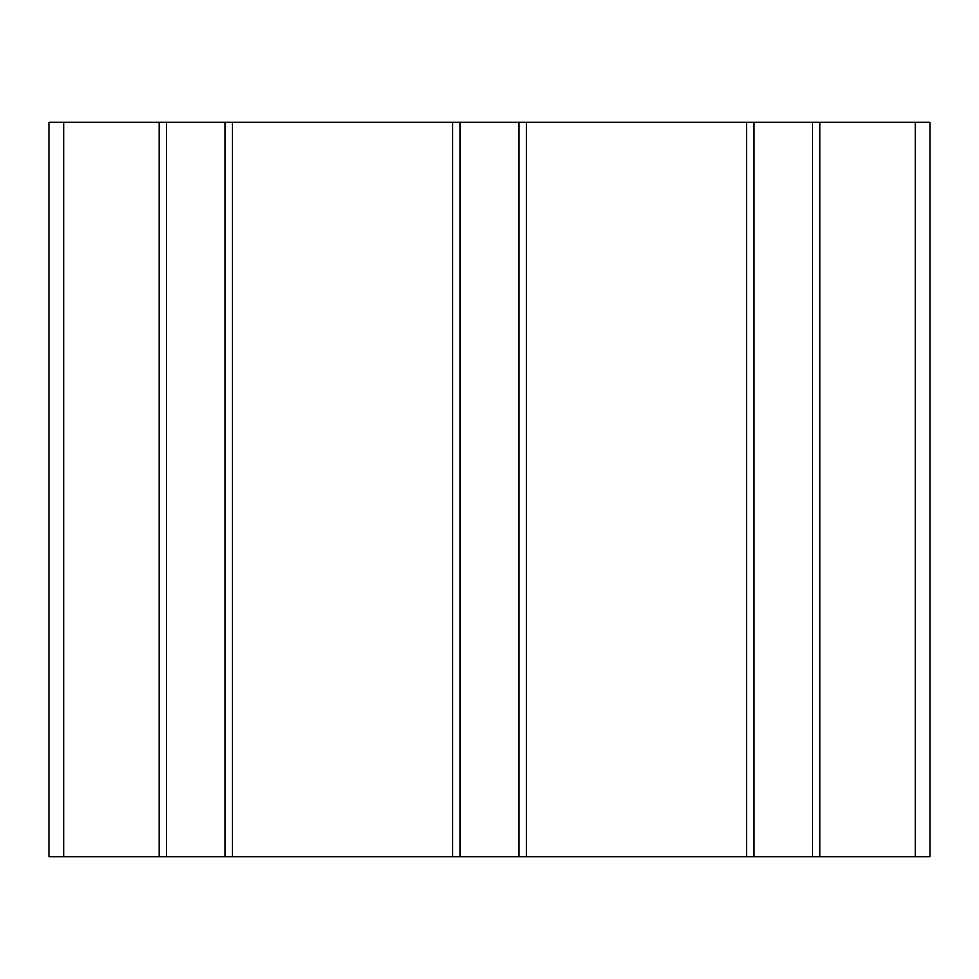 <?xml version="1.0" encoding="UTF-8"?>
<svg xmlns="http://www.w3.org/2000/svg" width="979" height="979" viewBox="0 0 979 979"><rect width="100%" height="100%" fill="white"/><g stroke="black" fill="none" stroke-linecap="round" stroke-linejoin="round"><path stroke-width="1.47" d="M812.57 856.625L746.487 856.625L746.487 122.375L930.05 122.375L930.05 856.625L812.57 856.625L812.57 122.375M753.83 122.375L753.83 856.625M746.487 856.625L159.087 856.625L159.087 122.375L746.487 122.375M166.43 122.375L166.43 856.625M225.17 122.375L225.17 856.625M460.13 122.375L460.13 856.625M518.87 122.375L518.87 856.625M159.087 122.375L48.95 122.375L48.95 856.625L159.087 856.625M819.912 856.625L819.912 122.375M232.512 856.625L232.512 122.375M452.787 856.625L452.787 122.375M526.212 856.625L526.212 122.375M63.635 122.375L63.635 856.625M915.365 122.375L915.365 856.625"/></g></svg>
